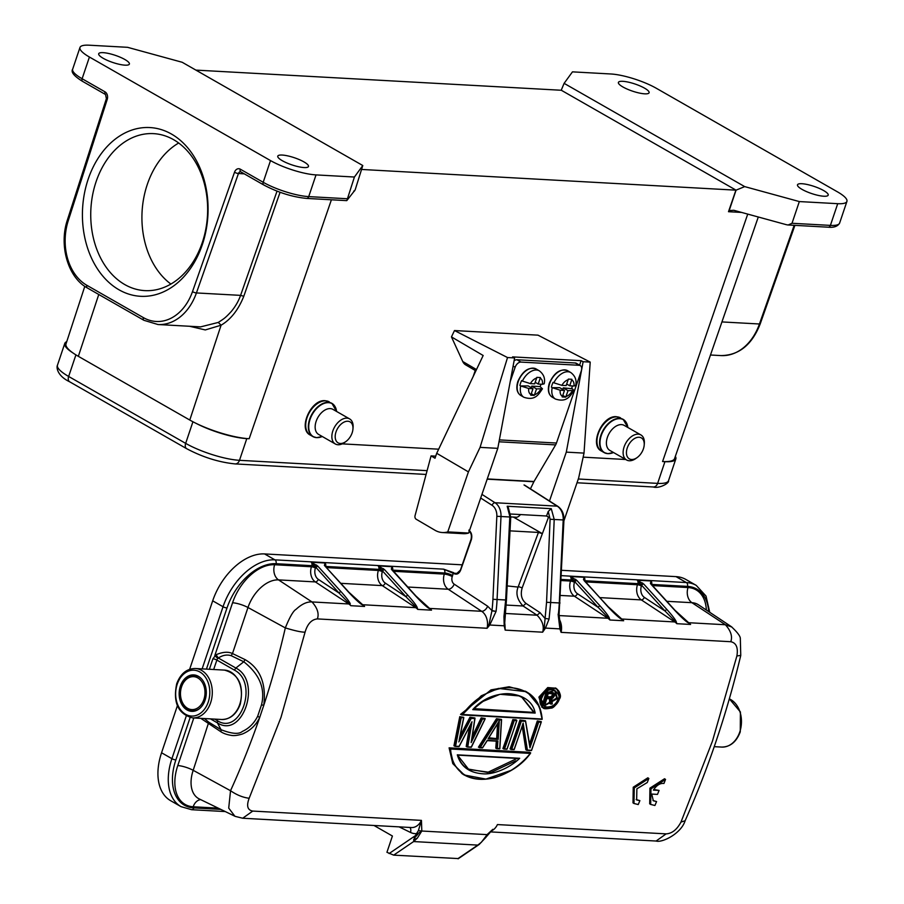 <?xml version="1.0" encoding="UTF-8"?>
<svg xmlns="http://www.w3.org/2000/svg" width="904" height="904" viewBox="0 0 904 904"><rect width="100%" height="100%" fill="white"/><g stroke="black" fill="none" stroke-linecap="round" stroke-linejoin="round"><path stroke-width="1.36" d="M205.061 700.182A18.249 13.56 -86.8 0 0 193.727 674.904A18.249 13.56 -86.8 0 0 180.393 686.068A18.249 13.56 93.2 0 0 191.716 711.358A18.249 13.56 93.2 0 0 205.061 700.182M96.073 181.749A78.614 58.387 -86.8 0 0 144.866 290.625A78.614 58.387 -86.8 0 0 207.491 215.344A78.614 58.387 -86.8 0 0 153.533 133.634A78.614 58.387 -86.8 0 0 96.073 181.749M88.151 179.263A84.501 62.76 93.2 0 1 196.507 160.799A84.501 62.76 93.2 0 1 151.115 295.687A84.501 62.76 93.2 0 1 88.151 179.263M170.901 284.071A78.614 58.387 93.2 0 1 147.25 184.574A78.614 58.387 93.2 0 1 178.676 143.013M354.413 177.026L316.027 174.901A33.855 7.91 -161.4 0 1 270.499 160.573L89.417 57.031A33.855 7.91 -161.4 0 1 79.97 47.483A33.855 7.91 -161.4 0 1 89.18 45.2L127.566 47.313L182.19 62.274L362.786 165.534L354.413 177.026L346.91 200.462L355.136 189.942L362.786 165.534M303.959 161.906A16.193 3.785 18.6 0 0 287.766 155.883A16.193 3.785 18.6 0 0 277.777 156.143A16.193 3.785 18.6 0 0 282.308 160.709A16.193 3.785 18.6 0 0 298.501 166.732A16.193 3.785 18.6 0 0 308.479 166.472A16.193 3.785 18.6 0 0 303.959 161.906M124.865 59.506A16.193 3.785 18.6 0 0 108.672 53.483A16.193 3.785 18.6 0 0 98.694 53.743A16.193 3.785 18.6 0 0 103.214 58.308A16.193 3.785 18.6 0 0 119.407 64.331A16.193 3.785 18.6 0 0 129.385 64.071A16.193 3.785 18.6 0 0 124.865 59.506M353.78 191.038L354.458 191.072A2.949 2.192 93.2 0 1 355.136 189.942M84.806 286.342L66.015 343.882A44.16 10.306 18.6 0 0 78.343 356.323L189.783 420.044A44.16 10.306 18.6 0 0 249.165 438.734L246.792 438.609A40.047 9.345 -161.4 0 1 196.112 423.366M342.209 443.864L438.666 449.186L342.209 443.864M583.148 457.164L625.737 459.503L583.148 457.164M675.356 456.328A40.047 9.345 -161.4 0 1 675.819 458.972A40.047 9.345 -161.4 0 1 664.937 461.673L662.575 461.537A44.16 10.306 18.6 0 0 674.576 458.577L758.298 217.005M792.017 223.277L788.107 225.017L786.401 224.7L733.777 210.282L729.178 210.575A2.949 2.192 -86.8 0 0 728.5 211.705L735.935 190.1L561.226 90.208L564.107 83.349L572.469 71.857L610.867 73.981A33.855 7.91 -161.4 0 1 656.383 88.309L837.466 191.851A33.855 7.91 -161.4 0 1 846.924 201.4A33.855 7.91 -161.4 0 1 837.714 203.682L799.328 201.569L792.017 223.277L830.403 225.39A33.855 7.91 18.6 0 0 839.613 223.107C837.725 226.384 833.94 227.74 828.256 227.198A2.949 2.192 -86.8 0 0 830.403 225.39L837.714 203.682M362.018 169.477L736.048 190.168L744.693 186.608L564.107 83.349M277.031 191.151L240.588 295.371L243.797 296.275L280.07 192.281M243.797 296.275C238.362 309.846 230.791 319.485 221.084 325.203L205.298 329.937L189.535 326.265M195.885 70.105L561.339 90.264M799.328 201.569L744.693 186.608M729.178 210.575L736.048 190.168M823.68 190.575A16.193 3.785 18.6 0 0 807.475 184.552A16.193 3.785 18.6 0 0 797.497 184.811A16.193 3.785 18.6 0 0 802.017 189.377A16.193 3.785 18.6 0 0 818.222 195.4A16.193 3.785 18.6 0 0 828.2 195.14A16.193 3.785 18.6 0 0 823.68 190.575M644.586 88.174A16.193 3.785 18.6 0 0 628.393 82.151A16.193 3.785 18.6 0 0 618.404 82.411A16.193 3.785 18.6 0 0 622.924 86.976A16.193 3.785 18.6 0 0 639.128 92.999A16.193 3.785 18.6 0 0 649.106 92.739A16.193 3.785 18.6 0 0 644.586 88.174M264.25 185.105A2.949 1.853 -60.2 0 1 263.708 184.947A2.949 1.853 -60.2 0 1 263.2 182.28L240.283 169.172A5.887 4.373 -86.8 0 0 234.509 172.235L192.484 291.642A2.949 0.723 19.4 0 0 196.428 292.941L240.588 295.371C238.509 301.168 235.39 306.558 231.232 311.552C224.802 318.502 224.022 318.603 218.293 322.434L200.801 326.83M536.524 388.912L542.389 388.754L540.083 386.584L531.767 386.132L536.524 388.912L534.264 395.387L530.727 395.195L530.964 394.585A9.424 5.899 -59.6 0 1 528.704 388.483L532.976 388.72L530.964 394.585M531.224 387.692L531.767 386.132M531.292 393.647L534.264 395.387M530.388 383.612A9.424 5.899 -59.6 0 1 536.682 377.985L534.659 383.85L530.388 383.612L522.388 381.07A15.311 9.582 -59.6 0 1 539.372 370.855L536.196 368.99A15.311 9.582 120.4 0 0 518.218 381.635A15.311 9.582 120.4 0 0 518.139 381.895A15.311 9.582 120.4 0 0 520.715 395.41L523.891 397.274A15.311 9.582 -59.6 0 1 520.704 385.94L528.23 385.929L532.976 388.72M520.704 385.94L528.704 388.483M522.388 381.07L521.585 380.607A15.311 9.582 -59.6 0 0 520.602 383.036A15.311 9.582 -59.6 0 0 519.913 385.477M536.682 377.985L536.863 377.352L540.411 377.544L540.219 378.177A9.424 5.899 -59.6 0 1 542.468 384.29L538.196 384.053L540.219 378.177M535.191 382.29L538.196 384.053M544.106 383.804L542.468 384.29M541.055 384.211A15.311 9.582 -59.6 0 1 540.083 386.584M73.134 353.057A40.047 9.345 -161.4 0 1 64.772 343.452A40.047 9.345 -161.4 0 1 66.749 341.644M347.825 421.241A12.068 7.571 -60.2 0 1 352.933 429.197A12.068 7.571 -60.2 0 1 345.837 441.593A12.068 7.571 -60.2 0 1 340.345 443.491A12.068 7.571 -60.2 0 1 336.017 431.92A12.068 7.571 -60.2 0 1 347.825 421.241M345.837 441.593L344.593 442.485A14.43 9.051 -60.2 0 1 338.017 444.745A14.43 9.051 -60.2 0 1 335.327 443.977A14.43 9.051 -60.2 0 1 333.632 428.914A14.43 9.051 -60.2 0 1 346.966 418.156A14.43 9.051 -60.2 0 1 349.656 418.925A14.43 9.051 -60.2 0 1 353.068 427.671L352.933 429.197M349.656 418.925L332.943 409.376A14.43 9.051 119.8 0 0 330.254 408.597A14.43 9.051 119.8 0 0 316.92 419.354A14.43 9.051 119.8 0 0 318.615 434.417L335.327 443.977M549.462 698.284L549.688 703.47L550.559 703.956L550.321 698.781L546.75 698.272A744.297 552.785 93.2 0 1 545.236 703.369L543.779 703.594A743.822 552.434 -86.8 0 0 547.135 692.193L553.429 692.792L554.468 695.312M550.717 704.001L552.107 704.069L550.559 703.956L552.05 703.741L551.745 698.272L552.05 703.741M543.982 705.685L556.638 698.057L554.683 690.238M546.265 691.696L547.654 692.814A744.297 552.785 -86.8 0 1 544.547 703.335L542.897 703.086A742.523 551.474 93.2 0 0 546.265 691.696L553.429 692.792M541.406 699.696L544.276 705.866C541.338 702.996 540.547 700.317 541.903 697.809C544.694 690.961 549.033 688.486 554.932 690.374L544.242 693.311M544.31 705.877L557.508 698.555L554.999 690.407M558.152 698.736C560.164 696.622 558.57 693.504 553.372 689.379C547.519 689.424 543.654 692.249 541.767 697.831C537.756 708.487 554.118 711.256 558.152 698.736L556.638 698.057M559.497 698.792C563.181 685.119 544.694 684.271 540.434 697.764C536.739 711.346 555.079 712.329 559.497 698.792L559.497 698.792M554.581 705.866L543.067 707.877M542.829 707.742L539.79 697.583L548.694 688.046L556.299 688.441L559.96 695.029M555.858 688.204L547.722 687.571L538.92 697.086L542.05 707.29M491.979 610.562L496.059 611.398L489.765 625.014L487.086 628.269L489.075 624.155L491.979 610.562A114.831 85.281 -86.8 0 0 492.917 599.307L496.838 516.308A11.775 8.746 -86.8 0 0 492.07 505.291L480.691 498.025M468.826 530.162C471.526 532.354 472.385 535.518 471.379 539.631L460.577 570.345C459.04 573.69 456.904 574.82 454.192 573.712L454.655 573.26L453.141 573.091A8.837 6.565 93.2 0 1 452.621 575.498L452.249 576.594A5.887 4.373 -86.8 0 0 454.192 584.165L487.64 606.211A5.887 3.616 -56.6 0 1 481.674 611.296A14.724 10.938 93.2 0 1 487.086 628.269L317.394 618.912C311.597 619.477 307.484 623.896 305.066 632.156L281.008 717.335L249.165 798.255C246.306 805.837 247.493 810.108 252.724 811.069L421.433 820.38L421.818 831.036M487.267 834.437L492.861 829.318M490.962 831.138A14.724 10.938 -86.8 0 0 497.426 824.572L666.135 833.872C672.011 833.544 676.96 829.612 680.983 822.075L712.454 741.133L736.884 655.976C738.285 647.659 736.251 642.902 730.805 641.716L561.101 632.359L559.892 628.879L558.118 614.211M504.5 619.183L505.189 630.122L504.195 625.805L503.957 616.528L505.675 599.985L497.076 599.51L500.997 516.5L509.98 516.998L507.189 506.24L551.27 508.681L554.208 519.438L550.672 602.471L549.078 619.025L545.462 628.088L542.637 632.19L544.298 627.071L546.558 602.29L550.095 519.269L548.242 511.438L546.536 516.003L510.647 514.014M450.633 749.009C452.147 787.147 500.432 789.813 530.309 753.405L530.648 752.806L530.309 753.405L450.633 749.009L449.096 747.857L529.778 752.309L449.966 748.354L453.401 763.62L462.046 773.643L464.17 774.988L485.889 779.09L511.528 770.208M449.096 747.857L452.78 763.609L464.441 775.146M537.292 720.951L541.236 721.618L537.292 720.951A742.523 551.474 93.2 0 1 533.891 731.291A742.523 551.474 93.2 0 1 529.541 743.879M522.207 726.33L525.879 749.789L526.761 750.297L522.681 724.386L523.133 723.155L522.681 724.386M529.993 747.811L525.427 720.748L519.958 719.991A742.523 551.474 93.2 0 1 516.546 730.33A742.523 551.474 93.2 0 1 510.059 748.919L510.941 749.416A743.822 552.434 -86.8 0 0 520.828 720.488L525.427 720.748L529.981 746.444L525.563 720.974M512.817 719.595A742.523 551.474 93.2 0 1 509.404 729.935A742.523 551.474 93.2 0 1 502.918 748.523L503.799 749.02A743.822 552.434 -86.8 0 0 513.687 720.104L512.817 719.595L515.868 719.765L516.749 720.273L513.687 720.104L516.613 720.861A744.297 552.785 93.2 0 1 513.336 730.771A744.297 552.785 93.2 0 1 507.008 748.941L503.799 749.032L507.008 748.941M480.239 747.461L479.312 747.676L497.369 719.2L497.754 719.821L480.239 747.461L482.623 747.597L478.431 747.179L496.488 718.703L501.449 719.426L499.72 748.806L496.658 748.636L497.223 741.19L497.912 740.952L487.222 740.636L497.403 741.223M496.352 740.681L495.776 748.128L496.658 748.636M454.825 746.331L459.13 746.297L454.825 746.331L460.633 717.177L461.198 717.81L455.559 746.105L453.944 745.823L459.763 716.669L463.695 717.347L459.255 739.721M460.238 735.777L469.956 717.234L474.916 717.957L470.837 717.731L471.255 718.364L458.825 741.901M472.283 736.534L481.188 717.855L485.12 718.522L484.917 719.109L485.12 718.522L482.058 718.352L482.499 718.985L477.866 728.816L471.153 742.579L471.504 740.387M469.583 726.68L466.193 746.501L467.074 746.998L471.052 723.426L471.99 721.742L467.786 746.783L467.074 746.998L471.153 747.224L484.917 719.109L482.499 718.985M525.812 691.458L509.144 686.757L491.019 689.876L460.543 714.375L542.05 719.03C537.914 679.412 490.137 676.78 462.396 714.635L542.05 719.03M636.179 799.554L639.885 800.628A744.06 552.604 93.2 0 1 638.224 804.549L633.975 803.486L634.28 787.926L648.835 778.491M633.003 802.808L633.241 787.214L647.84 777.802L648.846 778.48A744.06 552.604 93.2 0 1 647.264 782.525L636.879 788.808L636.653 799.95L639.885 800.616M652.993 800.492L656.575 801.577A744.06 552.604 93.2 0 1 654.914 805.487L650.665 804.436L650.97 788.864L665.525 779.429A744.06 552.604 93.2 0 1 663.954 783.463C660.123 783.011 656.598 785.226 653.377 790.107L659.095 790.424A744.06 552.604 93.2 0 1 657.479 794.39L651.75 794.074L653.321 800.774L656.575 801.577M649.693 803.758L649.931 788.152L664.53 778.751L665.536 779.417M653.75 789.486L659.095 790.424M496.059 611.398L491.979 610.844M504.714 622.856L504.963 624.901L504.195 625.805L489.765 625.014L489.075 624.155M487.64 606.211L492.013 610.618M204.372 718.544L208.767 722.183L221.084 729.731C231.842 733.867 238.916 734.443 242.283 731.472C248.95 728.432 254.08 723.358 257.663 716.262L261.516 704.826C265.482 688.611 259.561 674.26 243.775 661.762L235.865 668.045C262.284 681.232 242.769 739.257 217.423 722.872L221.073 729.731L220.983 731.811C223.65 733.551 227.186 734.76 231.605 735.427C234.17 735.867 237.752 735.404 242.34 734.025C250.159 730.76 255.945 725.234 259.697 717.46L263.776 705.335A726.816 562.932 -88.5 0 0 285.325 627.907C289.732 617.003 293.337 610.788 296.128 609.273C301.744 604.064 307.032 601.612 311.982 601.94L278.534 579.893A11.775 8.746 93.2 0 1 274.635 564.74L311.451 566.774A11.775 8.746 -86.8 0 0 315.349 581.916A2.949 1.808 123.4 0 0 318.332 579.374L339.023 593.024L311.247 562.231L317.677 566.006L315.406 568.017A2.949 0.689 18.6 0 0 311.451 566.774L311.812 565.678A2.949 0.689 -161.4 0 1 315.01 566.537L316.581 565M261.516 704.826L263.776 705.335C266.42 683.627 260.194 668.395 245.097 659.626L243.775 661.762L231.153 655.671C226.949 654.383 222.666 655.163 218.327 658.022L216.045 654.733C222.791 651.886 228.271 651.501 232.486 653.547L247.978 607.511L285.325 627.907C294.986 630.834 301.563 632.258 305.066 632.156M235.153 816.357L242.701 818.233L252.691 811.114M249.165 798.255C242.961 797.509 236.746 794.989 230.531 790.717L193.185 770.31A31.222 19.594 -60.2 0 0 199.298 798.955L234.893 816.233L228.712 808.086L230.531 790.717A726.816 562.932 -88.5 0 0 259.697 717.46L257.663 716.262M373.973 825.476L392.415 836.019L386.935 852.302L393.681 855.139L413.625 841.556L414.495 837.307L417.173 834.098L421.806 831.025L418.394 830.64L421.433 820.38A14.724 10.938 93.2 0 1 411.41 827.544L242.701 818.233M389.115 853.545L415.614 835.499L417.173 834.098L416.529 833.624L418.394 830.64M409.862 827.454A5.887 3.763 -64 0 1 410.506 832.437A20.611 15.311 93.2 0 0 416.529 833.624L414.495 837.307M417.388 834.087L414.303 837.692M418.077 833.985L414.19 838.347M413.546 839.759L417.32 838.166L421.806 831.025L487.143 834.629L481.38 842.268L477.798 845.104L479.154 844.483M413.614 841.511L417.309 838.155M487.143 834.629L486.126 837.036M666.824 601.307L691.944 602.697L725.392 624.743L731.89 627.037M560.39 595.442L574.413 596.211A2.949 1.808 123.4 0 0 577.396 593.668A8.837 6.565 -86.8 0 1 574.481 582.312L574.707 581.611L570.322 576.526L576.741 580.3L574.707 581.611L598.098 607.307A1.763 0.96 137.7 0 1 600.132 605.996L576.741 580.3M453.627 572.673L443.627 569.158L454.192 573.712M508.048 506.771L507.2 506.251M551.259 508.681L548.242 511.438M513.336 517.054L542.366 533.654L548.536 517.122L546.536 516.003M510.025 530.863L538.445 532.433L542.366 533.654L522.184 587.871C520.263 594.538 521.54 599.725 526.015 603.431L540.038 612.663L544.999 618.426L549.078 619.025M550.095 519.269L563.96 519.981L559.079 614.46L560.514 628.099L559.892 628.879L545.462 628.088L544.298 627.071M504.963 624.901L505.189 630.122L542.637 632.19C544.332 626.359 542.479 620.698 537.078 615.217L505.166 613.454M540.038 612.663L537.078 615.217L523.054 605.985C517.235 599.747 515.585 593.453 518.105 587.08L507.167 585.916M520.433 514.557A9.13 6.78 93.2 0 1 515.133 517.45A9.13 6.78 93.2 0 1 513.438 517.065M457.56 573.418L454.655 573.26L456.543 573.656L460.509 570.3M424.53 604.889L431.524 610.155L415.93 595.996A1.763 0.96 137.7 0 0 415.467 595.804C421.151 601.951 425.569 606.098 428.711 608.268M382.347 571.712A2.949 0.689 18.6 0 0 378.38 570.458A11.775 8.746 -86.8 0 0 382.279 585.611A2.949 1.808 123.4 0 0 385.262 583.069A8.837 6.565 -86.8 0 1 382.347 571.712L382.573 571.023L378.177 565.927L391.963 566.684L391.353 569.124L392.087 570.119L415.467 595.804M417.23 607.635L417.738 609.398L416.518 607.511L417.23 607.635C416.608 605.669 413.523 601.589 407.986 595.397A1.763 0.96 137.7 0 0 405.952 596.708L382.573 571.023A1.763 0.96 -42.3 0 1 384.607 569.701L378.177 565.927A2.949 2.192 93.2 0 1 378.753 569.373L378.38 570.458L326.502 567.599M340.819 583.329L382.279 585.611L415.727 607.657A2.949 1.808 -56.6 0 0 416.518 607.511L405.952 596.708L385.262 583.069M357.6 601.194L364.583 606.46L348.989 592.312A1.763 0.96 137.7 0 0 348.537 592.12C354.232 598.267 358.639 602.414 361.769 604.573M350.3 603.94C349.678 601.985 346.594 597.906 341.057 591.702A1.763 0.96 137.7 0 0 339.023 593.024L349.588 603.815A2.949 1.808 -56.6 0 1 348.786 603.962A14.724 10.938 93.2 0 1 350.808 605.703L364.583 606.46A14.724 10.938 -86.8 0 0 362.572 604.731L359.928 602.991M348.537 592.12L324.412 565.429L348.989 592.312M206.428 669.118L226.994 607.985A50.059 31.414 119.8 0 1 275.991 563.7L311.812 565.678A2.949 2.192 93.2 0 0 311.247 562.231L325.022 563L324.412 565.429M209.378 669.276L212.892 658.824L216.045 654.733M210.451 718.872L217.412 722.861L217.412 720.714C240.814 735.777 258.781 682.339 234.418 670.113L235.865 668.045L218.327 658.022L217.796 658.462L214.79 655.603L232.565 602.765A42.974 26.973 -60.2 0 1 274.635 564.74M189.648 669.288L212.689 600.821A52.997 33.267 -60.2 0 1 264.567 553.926L462.226 564.831M561.576 570.311L676.011 576.628A52.997 33.267 -60.2 0 1 685.876 579.464L696.227 585.374A52.997 33.267 119.8 0 0 686.351 582.549A2.949 2.192 93.2 0 1 687.435 586.391A50.059 31.414 119.8 0 1 708.691 611.601M392.02 569.644L391.353 569.124M392.494 570.243L392.528 570.13A2.949 2.192 -86.8 0 0 391.963 566.684L391.963 569.294M325.553 566.559L325.598 566.435A2.949 2.192 -86.8 0 0 325.022 563L325.033 565.599M177.376 705.753L161.556 752.772A52.997 33.267 -60.2 0 0 170.686 800.729L181.026 806.65L191.648 809.713A2.949 2.192 -86.8 0 0 193.806 807.905A50.059 31.414 119.8 0 1 175.862 759.936L190.122 717.55M641.411 585.995A2.949 0.689 18.6 0 0 637.456 584.752A11.775 8.746 -86.8 0 0 641.354 599.906A2.949 1.808 123.4 0 0 644.337 597.363A8.837 6.565 -86.8 0 1 641.411 585.995L641.648 585.306L637.252 580.221L651.027 580.978L651.038 583.577M683.605 619.172L690.588 624.449L674.994 610.29A1.763 0.96 137.7 0 0 674.542 610.098C680.226 616.245 684.633 620.393 687.774 622.562M651.558 584.538L651.603 584.425A2.949 2.192 -86.8 0 0 651.027 580.978L650.417 583.408L651.162 584.402L674.542 610.098M676.305 621.929L676.813 623.692L675.593 621.805L676.305 621.929C675.672 619.952 672.599 615.873 667.062 609.68A1.763 0.96 137.7 0 0 665.028 611.002L641.648 585.306A1.763 0.96 -42.3 0 1 643.682 583.995L637.252 580.221A2.949 2.192 93.2 0 1 637.817 583.656L637.456 584.752L585.577 581.894M599.894 597.612L641.354 599.906L674.791 621.952A2.949 1.808 -56.6 0 0 675.593 621.805L665.028 611.002L644.337 597.363M616.675 615.488L623.658 620.754L608.064 606.595A1.763 0.96 137.7 0 0 607.612 606.403C613.296 612.562 617.714 616.709 620.845 618.867M609.375 618.234L609.884 619.997L608.652 618.11L609.375 618.234C608.754 616.279 605.669 612.189 600.132 605.996M607.612 606.403L584.187 580.244M561.147 579.43L570.887 579.961A2.949 2.192 93.2 0 0 570.322 576.526L584.097 577.283L583.487 579.724M574.481 582.312A2.949 0.689 18.6 0 0 570.526 581.057A11.775 8.746 -86.8 0 0 574.413 596.211L607.861 618.257A2.949 1.808 -56.6 0 0 608.652 618.11L598.098 607.307L577.396 593.668M584.628 580.843L584.673 580.73A2.949 2.192 -86.8 0 0 584.097 577.283L584.108 579.893M650.993 583.781L650.417 583.408M458.43 858.585L393.681 855.139M220.983 731.811L200.79 718.341M560.514 628.099L561.101 632.359A14.724 10.938 -86.8 0 0 558.932 618.709M519.71 758.275C510.059 767.79 493.64 774.818 483.018 773.801C469.368 772.897 460.791 766.581 457.3 754.829L519.71 758.275L457.3 754.829M457.548 755.134L468.724 769.451L490.895 772.524L515.788 760.818M517.144 758.422L487.595 772.434L467.831 768.988M519.958 719.991L521.325 721.121L525.439 721.347L525.427 720.748M523.122 723.076L527.382 750.071L531.495 750.297L526.761 750.297M511.72 749.201L514.15 749.337L511.72 749.201A744.297 552.785 -86.8 0 0 518.048 731.031A744.297 552.785 -86.8 0 0 521.325 721.121M529.812 746.105L529.959 747.653A744.297 552.785 -86.8 0 0 535.394 731.991A744.297 552.785 -86.8 0 0 538.671 722.081L541.101 722.217L541.236 721.618L541.101 722.217A744.297 552.785 93.2 0 1 537.823 732.116A744.297 552.785 93.2 0 1 531.495 750.297M538.671 722.081L538.174 721.448A743.822 552.434 -86.8 0 1 529.88 745.924M516.749 720.262L516.613 720.861L516.749 720.262M482.623 747.597L487.267 740.365L497.912 740.952L497.336 748.41L499.72 748.546L501.449 719.426L496.488 718.703M501.449 719.426L501.404 720.025L497.754 719.821M498.194 739.348L488.103 738.794L499.313 720.737L498.194 739.348L497.573 738.704L498.59 721.787L499.313 720.737L498.59 721.787M488.872 737.777L497.573 738.704L488.589 738.206M496.691 738.206L497.584 723.776M461.198 717.81L463.695 717.347L459.763 716.669M459.13 746.297L471.99 721.742M471.357 746.975L467.074 746.998M471.481 741.37L471.515 740.41M471.153 742.579L474.916 717.957L474.849 718.556L471.255 718.364M459.198 740.715L459.288 739.743M469.956 717.234L470.837 717.731A791.475 615.161 -65.4 0 1 459.514 739.235M481.188 717.855L482.058 718.352A770.626 595.838 -70.8 0 1 471.73 739.935M462.396 714.635L481.278 695.786L498.398 688.407L526.252 691.696L527.947 692.735L539.281 706.465L542.095 719.087M472.758 709.629C493.663 685.74 531.439 690.554 535.157 713.075L534.275 712.431L473.278 709.064L472.758 709.629L535.157 713.075M473.922 708.646L534.275 712.431L522.241 697.504L518.896 695.888L500.002 694.295L482.126 701.775M479.052 703.979L477.583 705.154M533.394 711.923L521.823 697.278M551.519 691.978L554.096 693.571M551.745 698.272L553.067 697.707L551.79 698.363M554.468 694.577L554.22 696.34L552.796 697.922M554.446 694.961L554.107 694.057M546.75 698.272L550.988 698.509L551.225 703.696L550.559 703.956M552.242 693.696L548.095 693.481L552.751 693.424L552.242 693.696L553.429 693.752L553.824 695.323L552.31 693.73M552.061 695.47L553.553 696.238L551.44 697.956L553.146 695.232L552.276 694.735A742.523 551.474 93.2 0 1 552.061 695.47L551.632 696.182L553.011 697.131M550.988 698.509L550.321 698.781L550.988 698.509M548.242 693.176A744.297 552.785 93.2 0 1 546.92 697.707L551.214 697.357L550.321 696.848L551.632 696.182M551.44 697.956L546.92 697.707L547.044 697.131M547.338 696.69L550.321 696.848M552.276 694.735L551.971 693.492M552.83 693.978L553.429 693.752M552.265 694.001L553.813 694.396M551.056 696.645L552.276 697.718M499.358 439.898L556.457 443.039L581.283 370.922A5.887 3.684 120.4 0 0 580.323 365.623A5.887 3.684 120.4 0 0 579.204 365.295L520.941 362.086A5.887 3.684 120.4 0 0 515.133 367.273L510.218 381.556M530.433 488.849L533.88 481.742A2.949 2.192 93.2 0 1 534.004 481.504L487.267 478.928M556.457 443.039A8.837 6.565 93.2 0 1 555.61 444.904L534.004 481.504M579.204 365.295L575.249 362.979L516.975 359.758L520.941 362.086M575.249 362.979A5.887 3.684 -59.6 0 1 576.356 363.306L580.323 365.623M514.082 360.832A5.887 3.684 -59.6 0 1 516.975 359.758M639.083 437.253A12.068 7.571 -60.2 0 1 644.19 445.209A12.068 7.571 -60.2 0 1 637.094 457.605A12.068 7.571 -60.2 0 1 631.591 459.503A12.068 7.571 -60.2 0 1 627.263 447.932A12.068 7.571 -60.2 0 1 639.083 437.253M637.094 457.605L635.851 458.497A14.43 9.051 -60.2 0 1 629.274 460.757A14.43 9.051 -60.2 0 1 626.585 459.989A14.43 9.051 -60.2 0 1 624.89 444.926A14.43 9.051 -60.2 0 1 638.224 434.169A14.43 9.051 -60.2 0 1 640.902 434.937A14.43 9.051 -60.2 0 1 644.315 443.683L644.19 445.209M640.902 434.937L624.189 425.388A14.43 9.051 119.8 0 0 621.5 424.609A14.43 9.051 119.8 0 0 608.177 435.366A14.43 9.051 119.8 0 0 609.872 450.429L626.585 459.989M568.017 390.652L573.893 390.494L572.368 388.788L563.271 387.861L568.017 390.652L565.768 397.127L562.22 396.935L562.457 396.325A9.424 5.899 -59.6 0 1 560.209 390.223L564.48 390.46L562.457 396.325M562.729 389.432L563.271 387.861M562.785 395.376L565.768 397.127M561.881 385.353A9.424 5.899 -59.6 0 1 568.175 379.725L566.153 385.59L561.881 385.353L553.881 382.81A15.311 9.582 -59.6 0 1 570.865 372.595L567.689 370.73A15.311 9.582 120.4 0 0 549.722 383.375A15.311 9.582 120.4 0 0 549.632 383.635A15.311 9.582 120.4 0 0 552.208 397.15L555.384 399.014A15.311 9.582 -59.6 0 1 552.208 387.68L559.723 387.669L564.48 390.46M552.208 387.68L560.209 390.223M553.881 382.81L553.09 382.347A15.311 9.582 -59.6 0 0 552.095 384.765A15.311 9.582 -59.6 0 0 551.417 387.206M568.175 379.725L568.367 379.092L571.904 379.284L571.723 379.917A9.424 5.899 -59.6 0 1 573.972 386.019L569.701 385.782L571.723 379.917M566.695 384.031L569.701 385.782M575.599 385.545L573.972 386.019M572.548 385.94A15.311 9.582 -59.6 0 1 571.577 388.324M431.061 455.898L415.049 515.642A2.949 2.192 -86.8 0 0 416.179 519.235L434.993 530.264A28.273 20.995 -86.8 0 0 442.372 532.535A28.273 20.995 -86.8 0 0 447.774 531.891L468.419 471.888L436.711 453.299L435.016 458.226L431.061 455.898L435.57 456.147A5.887 3.684 120.4 0 0 435.728 456.147M442.372 532.535L463.232 533.676A28.273 20.995 93.2 0 0 468.634 533.044L447.774 531.891M468.419 471.888L480.069 447.367L497.788 448.35L468.634 533.044M480.069 447.367L507.528 357.543L514.625 357.927L497.788 448.35M563.915 520.817L578.662 477.967L584.018 453.107L590.21 362.097L537.993 335.158L454.486 330.548L507.528 357.543M549.474 501.008L566.299 452.124L584.018 453.107M566.299 452.124L583.125 361.713L590.21 362.097M514.625 357.927L512.591 356.888L581.102 360.673L579.554 365.171M583.125 361.713L581.102 360.673M475.877 370.843L465.673 364.866A16.78 10.498 -59.6 0 1 462.746 361.521L451.458 336.909L454.486 330.548M451.458 336.909L483.165 355.498L436.711 453.299M475.255 370.482L473.176 376.539M239.752 704.352A24.736 18.374 93.2 0 1 221.683 719.494C230.237 719.381 236.419 714.296 240.238 704.239C244.103 685.413 238.825 674.034 224.407 670.101A24.736 18.374 -86.8 0 1 239.752 704.352M195.264 668.497C186.71 668.61 180.529 673.695 176.709 683.752C172.845 702.577 178.122 713.957 192.541 717.889A24.736 18.374 93.2 0 0 210.621 702.747A24.736 18.374 -86.8 0 0 195.264 668.497L224.407 670.101M208.248 702.001A22.962 17.052 93.2 0 1 185.602 714.296A22.962 17.052 93.2 0 1 177.207 684.249A22.962 17.052 -86.8 0 1 199.852 671.966A22.962 17.052 -86.8 0 1 208.248 702.001M331.406 199.784L249.165 438.734M662.575 461.537L747.732 214.112M741.608 212.429L728.5 211.705M244.295 173.85L238.441 173.523A2.949 0.723 -160.6 0 1 234.509 172.235M240.69 171.783A2.949 2.192 -86.8 0 0 240.577 171.771A2.949 2.192 -86.8 0 0 238.441 173.523L196.428 292.941A52.997 39.358 93.2 0 1 157.974 324.525L200.744 326.886M189.783 420.044L221.084 325.203L218.293 322.434M721.934 321.926L759.45 323.994A2.949 0.723 19.4 0 0 760.253 323.79C752.06 344.74 738.975 355.34 721.008 355.588A52.997 39.358 -86.8 0 0 759.45 323.994L794.175 225.311M89.417 57.031L82.117 78.738A2.949 1.853 119.8 0 0 82.626 81.405C74.049 76.128 70.738 72.06 72.659 69.19A33.855 7.91 18.6 0 0 82.117 78.738L105.033 91.846A5.887 4.373 -86.8 0 1 107.214 99.451A2.949 0.655 -162.2 0 1 106.378 98.66L67.438 219.83A2.949 0.655 17.8 0 0 68.275 220.621L107.214 99.451M98.762 294.478L78.343 356.323M316.027 174.901L308.716 196.609A33.855 7.91 18.6 0 1 263.2 182.28L270.499 160.573M192.484 291.642A50.059 37.177 93.2 0 1 143.408 317.632L86.84 285.291A50.059 37.177 93.2 0 1 68.275 220.621M240.283 169.172A2.949 1.853 119.8 0 0 240.78 171.839L263.708 184.947C277.98 192.495 292.274 196.982 306.569 198.417A2.949 2.192 93.2 0 0 308.716 196.609L347.102 198.733M144.459 320.445A2.949 1.853 -60.2 0 1 143.917 320.298A2.949 1.853 -60.2 0 1 143.408 317.632M86.84 285.291A2.949 1.853 119.8 0 0 87.349 287.958C67.902 277.505 58.737 245.323 67.438 219.83M106.378 98.66L105.542 94.513A2.949 1.853 -60.2 0 1 105.033 91.846M540.795 389.149A9.424 5.899 -59.6 0 1 534.501 394.788M578.311 479.007L657.626 483.38L664.937 461.673M246.792 438.609L239.492 460.317L426.778 470.645M653.321 486.985A5.887 4.373 -86.8 0 0 657.626 483.38A40.047 9.345 18.6 0 0 668.519 480.679C669.581 483.301 658.745 488.883 653.321 486.985L577.012 482.77M64.772 343.452L57.472 365.159A40.047 9.345 18.6 0 0 68.647 376.459L185.659 443.367A40.047 9.345 18.6 0 0 239.492 460.317A5.887 4.373 93.2 0 1 235.187 463.921L425.795 474.43M75.913 354.876L68.647 376.459A5.887 3.695 119.8 0 0 69.664 381.793L186.665 448.689A5.887 3.695 -60.2 0 1 185.659 443.367L192.925 421.761M329.305 401.873A19.142 12.012 119.8 0 0 325.745 400.845A19.142 12.012 119.8 0 0 308.061 415.106A19.142 12.012 119.8 0 0 310.309 435.095C297.574 429.197 311.021 398.867 325.293 400.709L331.926 403.365L336.582 411.456A18.961 11.899 119.8 0 0 328.593 402.664A18.961 11.899 119.8 0 0 328.502 402.664A18.961 11.899 119.8 0 0 310.004 419.501A18.961 11.899 119.8 0 0 316.829 437.615A18.961 11.899 119.8 0 0 316.92 437.626A18.961 11.899 119.8 0 0 322.253 436.496L316.649 437.66L312.931 436.598A19.142 12.012 -60.2 0 1 310.682 416.608A19.142 12.012 -60.2 0 1 328.367 402.348A19.142 12.012 -60.2 0 1 331.926 403.365A19.142 12.012 -60.2 0 1 334.955 406.45M317.123 437.626A19.142 12.012 -60.2 0 1 316.49 437.615A19.142 12.012 -60.2 0 1 312.931 436.598L310.309 435.095M538.92 697.086L540.434 697.764M496.104 611.047A117.769 87.473 -86.8 0 0 497.076 599.51L492.917 599.307M452.249 576.594A5.887 1.379 18.6 0 0 444.327 574.096A11.775 8.746 -86.8 0 0 448.226 589.25L481.674 611.296L429.502 608.415L426.869 606.674M362.018 604.561A2.949 1.808 -56.6 0 0 362.572 604.731L415.727 607.657A14.724 10.938 93.2 0 1 417.738 609.398L431.524 610.155A14.724 10.938 -86.8 0 0 429.502 608.415A2.949 1.808 -56.6 0 1 428.948 608.256M232.565 602.765A11.775 2.746 -161.4 0 1 247.978 607.511A31.222 19.594 -60.2 0 1 278.534 579.893L315.349 581.916L348.786 603.962L311.993 601.94C317.44 608.019 319.236 613.68 317.383 618.912M231.153 655.671L232.486 653.547L245.097 659.626M218.214 808.142L193.185 806.764A42.974 26.973 -60.2 0 1 177.783 765.564A11.775 2.746 18.6 0 1 193.185 770.31L208.767 722.183M410.506 832.448L399.082 826.855M413.625 841.556L477.798 845.104L457.853 858.676M666.124 833.872L656.123 841.036L490.239 831.883M736.884 655.976L740.771 655.4C726.895 713.29 708.34 768.4 685.119 820.753L680.983 822.075M652.507 585.589L688.046 587.543A11.775 8.746 -86.8 0 0 691.944 602.697A31.222 19.594 -60.2 0 1 698.464 604.799L731.426 626.721M558.966 615.556L607.861 618.257A14.724 10.938 93.2 0 1 609.884 619.997L623.658 620.754A14.724 10.938 -86.8 0 0 621.647 619.014L674.791 621.952A14.724 10.938 93.2 0 1 676.813 623.692L690.588 624.449A14.724 10.938 -86.8 0 0 688.577 622.709L725.392 624.743C730.85 630.822 732.658 636.484 730.794 641.716M575.656 579.283L574.085 580.831A2.949 0.689 -161.4 0 0 570.887 579.961L570.526 581.057L561.101 580.537M524.591 485.12L557.836 506.342A2.949 1.819 122.6 0 0 557.237 506.161L495.03 502.737L481.945 494.375M524.026 484.951L557.237 506.161A14.724 10.938 93.2 0 1 563.203 519.936L559.282 602.945A117.769 87.473 93.2 0 1 558.31 614.483M496.838 516.308L500.997 516.5A14.724 10.938 -86.8 0 0 495.03 502.737A2.949 1.819 122.6 0 0 492.07 505.291M560.039 602.991L546.558 602.29M504.726 622.935L506.432 600.041L505.675 599.985L509.799 517.043M506.093 605.058L523.054 605.985L526.015 603.431M538.445 532.433L518.297 586.538L522.184 587.871M275.991 563.7A2.949 2.192 -86.8 0 0 274.906 559.847L443.627 569.158A2.949 2.192 93.2 0 1 444.7 573A5.887 1.379 -161.4 0 1 452.621 575.498M392.381 570.119A2.949 0.689 -161.4 0 1 392.528 570.13L444.7 573L444.327 574.096L393.443 571.294M407.749 587.024L448.226 589.25A5.887 3.616 123.4 0 0 454.192 584.165M407.986 595.397L384.607 569.701M325.451 566.435A2.949 0.689 -161.4 0 1 325.598 566.435L378.753 569.373A2.949 0.689 -161.4 0 1 381.94 570.232L383.522 568.684M341.057 591.702L317.677 566.006M315.406 568.017A8.837 6.565 -86.8 0 0 318.332 579.374M217.412 720.714L214.587 719.098M213.672 669.514L216.858 660.067L234.418 670.113M212.892 658.824A2.949 0.689 -161.4 0 1 216.858 660.067A2.949 1.853 -60.2 0 1 217.796 658.462M220.802 809.396L193.806 807.905M193.806 717.957L177.783 765.564M186.247 716.081L171.907 758.682A52.997 33.267 119.8 0 0 181.026 806.65M175.862 759.936A2.949 0.689 -161.4 0 1 171.907 758.682L161.556 752.772M651.456 584.413A2.949 0.689 -161.4 0 1 651.603 584.425L687.435 586.391M688.046 587.543A42.974 26.973 -60.2 0 1 706.352 610.042M584.515 580.718A2.949 0.689 -161.4 0 1 584.673 580.73L637.817 583.656A2.949 0.689 -161.4 0 1 641.015 584.526L642.586 582.978M676.011 576.628L686.351 582.549L561.327 575.645M212.689 600.821L223.039 606.731A52.997 33.267 119.8 0 1 274.906 559.847L264.567 553.926M202.123 668.881L223.039 606.731A2.949 0.689 18.6 0 0 226.994 607.985M688.012 622.551A2.949 1.808 -56.6 0 0 688.577 622.709L685.933 620.969M667.062 609.68L643.682 583.995M621.082 618.856A2.949 1.808 -56.6 0 0 621.647 619.014L619.003 617.274M584.221 580.718L608.064 606.595M193.185 806.764A11.775 8.746 93.2 0 1 200.62 799.599M523.133 723.155A744.297 552.785 93.2 0 1 520.478 731.166A744.297 552.785 93.2 0 1 514.15 749.337M504.579 748.806A744.297 552.785 -86.8 0 0 510.907 730.635A744.297 552.785 -86.8 0 0 514.184 720.725M547.654 692.814L552.57 693.085M544.547 703.335L545.236 703.369M553.553 696.238L553.824 695.323M515.133 367.273L513.099 366.086M555.61 444.904L499.008 441.785M487.177 479.165L533.88 481.742M620.562 417.885A19.142 12.012 119.8 0 0 616.991 416.857A19.142 12.012 119.8 0 0 599.318 431.118A19.142 12.012 119.8 0 0 601.555 451.107C588.832 445.209 602.267 414.879 616.551 416.721L623.184 419.377L627.839 427.468A18.961 11.899 119.8 0 0 619.85 418.676A18.961 11.899 119.8 0 0 619.76 418.676A18.961 11.899 119.8 0 0 601.262 435.513A18.961 11.899 119.8 0 0 608.076 453.627A18.961 11.899 119.8 0 0 608.166 453.638A18.961 11.899 119.8 0 0 613.511 452.508L607.895 453.672L604.177 452.61A19.142 12.012 -60.2 0 1 601.928 432.62A19.142 12.012 -60.2 0 1 619.613 418.36A19.142 12.012 -60.2 0 1 623.184 419.377A19.142 12.012 -60.2 0 1 626.201 422.462M608.381 453.638A19.142 12.012 -60.2 0 1 607.748 453.627A19.142 12.012 -60.2 0 1 604.177 452.61L601.555 451.107M572.3 390.89A9.424 5.899 -59.6 0 1 566.006 396.517M476.487 369.566L462.746 361.521M729.325 698.871A24.736 18.374 -86.8 0 1 739.788 731.935A24.736 18.374 93.2 0 1 721.708 747.077L714.239 746.67M201.332 678.644A17.662 13.119 -86.8 0 0 194.484 675.537L197.106 675.672M203.875 699.504A16.487 12.249 -86.8 0 0 197.84 677.932A16.487 12.249 -86.8 0 0 181.58 686.757A16.487 12.249 -86.8 0 0 187.614 708.318A16.487 12.249 -86.8 0 0 203.875 699.504M194.484 675.537C188.439 675.57 184.032 679.198 181.252 686.418C178.54 699.956 182.303 708.092 192.541 710.804A17.662 13.119 -86.8 0 0 199.682 708.476M192.541 717.889L221.683 719.494M721.008 355.588L710.465 355.001M828.256 227.198L788.717 225.017M846.924 201.4L839.613 223.107M760.253 323.79L794.899 225.356M79.97 47.483L72.659 69.19M346.684 200.631L306.569 198.417M87.349 287.958L143.917 320.298L157.974 324.525M105.542 94.513L82.626 81.405M523.891 397.274C535.349 401.014 538.558 394.37 542.457 388.788M544.174 383.816C545.383 378.606 543.779 374.29 539.372 370.855M536.196 368.99C528.817 366.617 522.693 370.798 517.811 381.544C515.913 388.189 516.885 392.811 520.715 395.41M510.749 516.918L516.851 517.257M186.665 448.689C202.767 457.221 218.937 462.294 235.187 463.921M57.472 365.159C56.297 367.273 57.065 375.793 69.664 381.793M675.819 458.972L668.519 480.679M543.18 707.934C543.677 708.962 546.253 709.019 550.92 708.114C553.124 708.397 556.028 705.278 559.621 698.769C561.339 696.249 560.322 692.859 556.548 688.611M555.395 687.944L556.288 688.452M486.069 837.183L479.176 844.472M486.228 836.912L492.635 829.533M685.119 820.764C681.198 833.522 662.18 843.003 656.123 841.048M731.415 626.721C737.551 632.438 740.523 636.45 740.331 638.744L740.76 655.434M508.082 506.748L510.737 517.065L506.432 600.041M469.029 531.416C471.176 532.851 471.854 535.473 471.052 539.281L460.396 570.153M460.385 570.153L456.565 573.701M191.648 809.713L225.265 811.566M709.742 612.29L706.024 596.064L696.227 585.374M391.929 569.486L415.93 595.996M584.063 580.086L584.685 580.91M651.614 584.594L674.994 610.29M458.136 858.8L479.323 844.37M557.836 506.342C562.028 509.347 564.073 513.89 563.96 519.981M464.17 774.988L463.3 774.491M462.046 773.643C471.108 779.598 482.171 780.886 495.234 777.485C511.009 772.231 522.783 764.151 530.558 753.235M457.639 755.134L518.839 758.512M467.775 768.931C462.938 765.993 459.537 761.349 457.571 754.976M541.745 707.12L542.615 707.617M511.144 749.461L514.048 749.631M514.218 749.495L522.953 724.07M526.919 750.331L531.394 750.58M531.552 750.456L541.293 721.991M504.003 749.077L506.907 749.235M507.076 749.1L516.805 720.635M479.549 747.721L482.453 747.879M482.623 747.777L487.279 740.557M496.838 748.681L499.731 748.84M499.856 748.681L501.562 719.72M499.121 721.268L488.341 738.613M455.017 746.365L458.972 746.591M459.153 746.467L471.707 722.533M467.255 747.043L471.221 747.258M471.391 747.145L485.132 718.917M471.459 741.551L475.018 718.284M459.164 740.896L463.786 717.674M525.348 691.187L526.252 691.696M527.947 692.735C536.253 697.944 540.999 706.759 542.197 719.177M461.639 714.906L542.106 719.347M473.097 709.459C482.239 701.504 488.567 697.255 492.058 696.679C501.901 692.961 510.85 692.701 518.896 695.888M522.241 697.515L521.337 697.007M633.93 803.486L632.947 802.786M650.62 804.424L649.637 803.735M552.22 703.9L551.903 698.317M551.926 698.408L552.966 697.956M553.045 697.911L554.593 695.481M554.593 695.425L554.593 694.758M554.57 694.679L554.208 693.707M554.163 693.628L553.508 692.859M543.948 703.628L545.135 703.685M545.304 703.538L546.818 698.453M546.773 698.611L550.479 698.815M548.31 693.345L547.101 697.481M548.265 693.515L552.367 693.741M555.384 399.014C566.842 402.755 570.051 396.11 573.961 390.528M575.667 385.556C576.888 380.347 575.283 376.03 570.865 372.595M567.689 370.73C560.322 368.357 554.186 372.538 549.304 383.285C547.417 389.918 548.378 394.539 552.208 397.15M729.336 698.826L740.41 711.968L740.274 731.822C736.455 741.879 730.262 746.964 721.708 747.077M192.541 710.804L195.162 710.951"/></g></svg>
